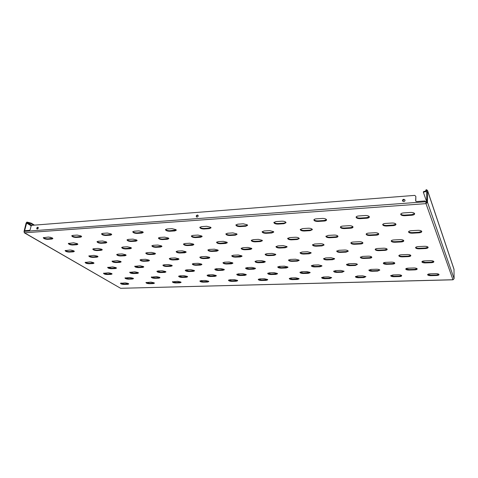 <?xml version="1.0" encoding="UTF-8"?>
<svg xmlns="http://www.w3.org/2000/svg" width="478" height="478" viewBox="0 0 478 478"><rect width="100%" height="100%" fill="white"/><g stroke="black" fill="none" stroke-linecap="round" stroke-linejoin="round"><path stroke-width="0.72" d="M159.676 277.336L156.467 276.625L151.269 277.168C151.616 277.838 152.787 278.22 154.782 278.31L158.816 278.178L159.987 277.766L159.676 277.336M133.099 278.214L129.914 277.515L124.967 278.017C125.326 278.686 126.503 279.068 128.498 279.164L132.376 279.038L133.452 278.662L133.099 278.214M154.095 282.809L150.97 282.122L145.957 282.618C146.298 283.257 147.439 283.621 149.387 283.711L153.289 283.597L154.406 283.221L154.095 282.809M128.391 283.556L125.29 282.886L120.51 283.34C120.862 283.974 122.015 284.338 123.957 284.44L127.71 284.332L128.737 283.986L128.391 283.556M403.773 199.278C402.763 199.499 402.345 200.055 402.518 200.933L403.719 201.591C404.729 201.369 405.153 200.82 404.98 199.941L403.773 199.278M405.027 200.091L403.898 199.577L402.601 201.083M37.72 227.223C36.77 227.648 36.513 228.227 36.955 228.962L37.29 229.04C38.24 228.615 38.497 228.036 38.055 227.295L37.72 227.223M38.204 227.438L37.159 229.04M197.366 215.034C196.321 215.405 196.016 216.014 196.452 216.869L197.067 217.072C198.113 216.701 198.418 216.092 197.982 215.237L197.366 215.034M198.089 215.369L197.635 215.285C196.691 215.572 196.356 216.14 196.613 216.982M180.804 282.026L177.661 281.333L172.397 281.865C172.719 282.51 173.861 282.874 175.808 282.958L179.859 282.839L181.072 282.42L180.804 282.026M208.575 281.219L205.415 280.508L201.184 280.634L199.882 281.082C200.192 281.733 201.322 282.098 203.269 282.169L207.488 282.05L208.808 281.59L208.575 281.219M237.476 280.377L234.304 279.648L229.894 279.779L228.478 280.275C228.771 280.927 229.894 281.285 231.848 281.357L236.234 281.231L237.68 280.723L237.476 280.377M267.584 279.499L264.388 278.752L259.799 278.889L258.251 279.439C258.532 280.09 259.65 280.443 261.597 280.502L266.168 280.371L267.746 279.815L267.584 279.499M298.965 278.584L295.757 277.82L290.965 277.963L289.274 278.566C289.543 279.218 290.654 279.564 292.602 279.618L297.37 279.481L299.091 278.871L298.965 278.584M331.708 277.628L328.488 276.852L323.486 277.001L321.628 277.658C321.891 278.304 322.991 278.65 324.944 278.692L329.916 278.555L331.708 277.628L329.945 278.065L329.916 278.555M365.897 276.637L362.665 275.836L357.442 275.991L355.405 276.714C355.656 277.354 356.755 277.694 358.697 277.73L363.889 277.581L365.897 276.637M401.64 275.591C401.173 275.053 400.092 274.778 398.401 274.772L392.934 274.934L390.699 275.728C390.938 276.362 392.032 276.69 393.974 276.72L399.405 276.565C400.809 276.493 401.568 276.224 401.681 275.758L401.64 275.591M439.037 274.503C438.637 273.948 437.555 273.667 435.793 273.661L430.075 273.834C428.551 273.918 427.732 274.205 427.607 274.701C427.84 275.322 428.927 275.645 430.869 275.669L436.551 275.507C438.093 275.418 438.935 275.125 439.061 274.623L439.037 274.503M111.667 273.524L108.416 272.813L103.535 273.32C103.917 274.019 105.13 274.42 107.18 274.515L111.033 274.378L112.061 274.008L111.667 273.524M138.1 272.544L134.82 271.821L129.693 272.37C130.058 273.075 131.265 273.47 133.32 273.565L137.329 273.416L138.447 273.016L138.1 272.544M165.603 271.528L162.305 270.781L158.11 270.942L156.909 271.379C157.256 272.09 158.457 272.49 160.512 272.574L164.689 272.418L165.914 271.976L165.603 271.528M194.253 270.464L190.931 269.7L186.563 269.867L185.255 270.351C185.584 271.068 186.779 271.462 188.834 271.54L193.184 271.385L194.516 270.889L194.253 270.464M224.116 269.359L220.776 268.576L216.223 268.75L214.789 269.281C215.1 270.004 216.289 270.399 218.35 270.464L222.885 270.297L224.343 269.753L224.116 269.359M255.282 268.2L251.924 267.399L247.168 267.584L245.59 268.176C245.895 268.893 247.072 269.281 249.134 269.341L253.866 269.168L255.467 268.57L255.282 268.2M287.828 266.993L284.452 266.174L279.481 266.365L277.754 267.017C278.041 267.74 279.212 268.122 281.267 268.17L286.214 267.991L287.971 267.327L287.828 266.993M321.849 265.732L318.456 264.896L313.257 265.087L311.357 265.81C311.632 266.527 312.797 266.909 314.853 266.945L320.021 266.76L321.957 266.025L321.849 265.732M357.448 264.412C356.881 263.832 355.746 263.545 354.049 263.551L348.605 263.754L346.508 264.555C346.771 265.266 347.93 265.637 349.986 265.666L355.393 265.469L357.448 264.412M394.744 263.025C394.236 262.434 393.101 262.141 391.333 262.147L385.627 262.362C384.198 262.452 383.428 262.745 383.308 263.241C383.565 263.94 384.718 264.304 386.768 264.322L392.432 264.119C393.884 264.029 394.673 263.731 394.792 263.223L394.744 263.025M433.851 261.58C433.421 260.964 432.279 260.665 430.433 260.671L424.446 260.892C422.869 261 422.014 261.323 421.889 261.86C422.134 262.553 423.281 262.906 425.324 262.918L431.27 262.703C432.877 262.601 433.743 262.273 433.881 261.717L433.851 261.58M93.539 262.655L90.121 261.89L85.138 262.458C85.55 263.229 86.835 263.665 88.998 263.766L92.959 263.587L93.987 263.205L93.539 262.655M120.725 261.406L117.277 260.63L112.037 261.239C112.426 262.022 113.71 262.458 115.879 262.553L120.008 262.368L121.125 261.938L120.725 261.406M149.07 260.104L145.599 259.303L141.273 259.506L140.072 259.972C140.442 260.761 141.715 261.197 143.89 261.287L148.198 261.09L149.423 260.618L149.07 260.104M178.641 258.741L175.145 257.929L170.634 258.138L169.314 258.658C169.672 259.452 170.933 259.889 173.114 259.966L177.607 259.763L178.951 259.231L178.641 258.741M209.531 257.325L206.012 256.489L201.298 256.71L199.846 257.284C200.186 258.084 201.441 258.52 203.622 258.586L208.312 258.371L209.788 257.785L209.531 257.325M241.826 255.844L238.283 254.983L233.348 255.216L231.758 255.855C232.075 256.656 233.324 257.086 235.505 257.14L240.41 256.919L242.035 256.268L241.826 255.844M275.621 254.29L272.06 253.406L266.891 253.651L265.135 254.362C265.439 255.162 266.682 255.587 268.857 255.634L273.996 255.401L275.788 254.672L275.621 254.29M311.023 252.665L307.444 251.757L302.03 252.014L300.082 252.802C300.375 253.603 301.606 254.021 303.781 254.051L309.164 253.812L311.148 253.005L311.023 252.665M348.151 250.956C347.53 250.323 346.335 250.012 344.56 250.03L338.878 250.293L336.721 251.171C337.002 251.966 338.227 252.378 340.396 252.396L346.042 252.145L348.241 251.249L348.151 250.956M387.132 249.169C386.588 248.512 385.388 248.19 383.529 248.207L377.56 248.488C376.084 248.596 375.29 248.919 375.17 249.462C375.439 250.251 376.658 250.651 378.821 250.657L384.754 250.388C386.254 250.287 387.066 249.952 387.192 249.397L387.132 249.169M428.115 247.287C427.649 246.606 426.448 246.278 424.506 246.301L418.226 246.594C416.583 246.714 415.699 247.078 415.561 247.676C415.824 248.446 417.037 248.835 419.2 248.835L425.432 248.548C427.105 248.429 428.007 248.064 428.151 247.449L428.115 247.287M73.815 250.825L70.212 250.012L65.122 250.639C65.57 251.494 66.944 251.972 69.232 252.085L73.307 251.858L74.323 251.452L73.815 250.825M101.79 249.259L98.157 248.429L93.891 248.668L92.798 249.116C93.222 249.976 94.584 250.46 96.885 250.562L101.133 250.329L102.25 249.875L101.79 249.259M131.014 247.628L127.351 246.773L122.888 247.024L121.693 247.52C122.093 248.399 123.449 248.883 125.756 248.972L130.195 248.727L131.42 248.219L131.014 247.628M161.57 245.925L157.877 245.047L153.211 245.31L151.89 245.865C152.267 246.75 153.617 247.234 155.93 247.311L160.572 247.054L161.923 246.487L161.57 245.925M193.542 244.139L189.826 243.236L184.938 243.511L183.48 244.133C183.839 245.029 185.177 245.507 187.49 245.573L192.353 245.304L193.841 244.67L193.542 244.139M227.044 242.268L223.304 241.342L218.177 241.629L216.564 242.322C216.904 243.224 218.237 243.702 220.549 243.75L225.64 243.469L227.289 242.764L227.044 242.268M262.183 240.303L258.413 239.353L253.041 239.657L251.249 240.434C251.571 241.336 252.892 241.808 255.204 241.844L260.546 241.551L262.38 240.757L262.183 240.303M299.073 238.247C298.332 237.566 297.071 237.237 295.29 237.261L289.638 237.584L287.648 238.456C287.959 239.353 289.268 239.819 291.58 239.842L297.191 239.532L299.228 238.647L299.073 238.247M337.862 236.078C337.187 235.373 335.92 235.039 334.062 235.068L328.117 235.403L325.9 236.377C326.199 237.273 327.496 237.727 329.802 237.739L335.705 237.411C337.092 237.303 337.85 236.974 337.97 236.419L337.862 236.078M378.701 233.796C378.104 233.073 376.831 232.726 374.877 232.756L368.622 233.109C367.098 233.24 366.273 233.599 366.142 234.202C366.429 235.08 367.725 235.523 370.02 235.523L376.24 235.182C377.793 235.056 378.636 234.686 378.767 234.071L378.701 233.796M421.745 231.394C421.232 230.641 419.959 230.282 417.915 230.318L411.313 230.695C409.604 230.844 408.678 231.244 408.541 231.908C408.815 232.78 410.106 233.204 412.395 233.192L418.949 232.828C420.688 232.684 421.632 232.272 421.781 231.591L421.745 231.394M52.275 237.907L48.469 237.034L43.277 237.733C43.767 238.683 45.231 239.215 47.669 239.329L51.857 239.054L52.861 238.63L52.275 237.907M81.081 235.977L77.233 235.08L72.835 235.379L71.754 235.845C72.214 236.813 73.672 237.345 76.122 237.452L80.501 237.16L81.607 236.682L81.081 235.977M111.225 233.957L107.347 233.031L102.74 233.348L101.545 233.873C101.981 234.853 103.427 235.391 105.889 235.481L110.472 235.176L111.691 234.644L111.225 233.957M142.808 231.836L138.901 230.892L134.073 231.221L132.753 231.812C133.165 232.804 134.599 233.342 137.061 233.419L141.864 233.103L143.221 232.499L142.808 231.836M175.94 229.619L172.002 228.645L166.936 228.986L165.466 229.655C165.854 230.659 167.282 231.197 169.75 231.256L174.787 230.928L176.292 230.247L175.94 229.619M210.732 227.289L206.765 226.285L201.441 226.644L199.81 227.397C200.174 228.412 201.591 228.944 204.058 228.992L209.352 228.639L211.025 227.875L210.732 227.289M247.317 224.833L243.32 223.8L237.715 224.182L235.893 225.03C236.246 226.046 237.65 226.572 240.117 226.608L245.686 226.237L247.544 225.371L247.317 224.833M285.826 222.258C285.013 221.499 283.669 221.141 281.805 221.189L275.908 221.589L273.87 222.545C274.199 223.561 275.597 224.08 278.059 224.098L283.92 223.71L286.005 222.73L285.826 222.258M326.426 219.533C325.691 218.751 324.341 218.386 322.387 218.434L316.161 218.852C314.763 218.984 314.004 219.342 313.879 219.934C314.195 220.95 315.582 221.451 318.037 221.451L324.221 221.045C325.649 220.914 326.426 220.549 326.558 219.946L326.426 219.533M369.291 216.659C368.64 215.847 367.283 215.47 365.234 215.524L358.655 215.966C357.078 216.122 356.224 216.528 356.092 217.185C356.391 218.189 357.771 218.679 360.221 218.667L366.751 218.231C368.359 218.082 369.231 217.669 369.375 216.988L369.291 216.659M414.611 213.624C414.056 212.782 412.699 212.387 410.542 212.447L403.581 212.919C401.801 213.092 400.839 213.552 400.689 214.287C400.988 215.273 402.356 215.751 404.794 215.715L411.701 215.261C413.518 215.082 414.504 214.622 414.659 213.863L414.611 213.624M187.322 276.427L184.09 275.698L179.877 275.836L178.629 276.284C178.957 276.965 180.122 277.342 182.124 277.425L186.318 277.288L187.591 276.834L187.322 276.427M216.104 275.477L212.853 274.731L208.468 274.88L207.099 275.37C207.416 276.051 208.569 276.427 210.577 276.499L214.945 276.362L216.331 275.86L216.104 275.477M246.092 274.486L242.83 273.721L238.253 273.876L236.759 274.42C237.058 275.101 238.211 275.477 240.213 275.537L244.766 275.394L246.284 274.844L246.092 274.486M277.371 273.452L274.091 272.669L269.317 272.83L267.68 273.428C267.967 274.115 269.108 274.486 271.116 274.539L275.866 274.384L277.527 273.774L277.371 273.452M310.025 272.376L306.727 271.576L301.738 271.743L299.945 272.4C300.22 273.081 301.355 273.446 303.357 273.494L308.316 273.332L310.144 272.663L310.025 272.376M344.136 271.247L340.826 270.429L335.616 270.602L333.644 271.331C333.907 272.006 335.036 272.364 337.038 272.4L342.218 272.233L344.136 271.247L342.248 271.731L342.218 272.233M379.813 270.07C379.299 269.514 378.194 269.234 376.497 269.228L371.042 269.413L368.873 270.213C369.124 270.883 370.247 271.229 372.243 271.259L377.662 271.086L379.813 270.07M417.169 268.839C416.714 268.266 415.609 267.973 413.84 267.973L408.128 268.17C406.653 268.254 405.858 268.546 405.738 269.042C405.977 269.706 407.101 270.046 409.09 270.064L414.767 269.879C416.266 269.795 417.079 269.496 417.204 268.995L417.169 268.839M116.058 267.65L112.712 266.909L107.652 267.465C108.04 268.206 109.289 268.618 111.392 268.72L115.383 268.558L116.453 268.158L116.058 267.65M143.412 266.521L140.036 265.762L134.718 266.365C135.089 267.112 136.326 267.525 138.441 267.62L142.593 267.447L143.764 267.011L143.412 266.521M171.913 265.344L168.519 264.561L164.169 264.746L162.914 265.224C163.267 265.971 164.498 266.389 166.613 266.473L170.939 266.294L172.217 265.81L171.913 265.344M201.638 264.113L198.227 263.312L193.686 263.503L192.311 264.029C192.646 264.788 193.871 265.2 195.986 265.272L200.503 265.093L201.901 264.555L201.638 264.113M232.672 262.828L229.237 262.01L224.499 262.207L222.987 262.792C223.304 263.551 224.523 263.964 226.638 264.023L231.352 263.832L232.894 263.241L232.672 262.828M265.099 261.484L261.645 260.647L256.692 260.857L255.031 261.502C255.33 262.261 256.543 262.667 258.658 262.721L263.587 262.524L265.278 261.86L265.099 261.484M299.013 260.08L295.541 259.219L290.361 259.44L288.527 260.157C288.82 260.916 290.021 261.317 292.136 261.358L297.286 261.149L299.156 260.414L299.013 260.08M334.528 258.61L331.039 257.726L325.608 257.959L323.588 258.753C323.863 259.506 325.058 259.901 327.167 259.93L332.569 259.709L334.63 258.903L334.528 258.61M371.747 257.068C371.185 256.453 370.02 256.154 368.245 256.166L362.551 256.405L360.31 257.284C360.579 258.03 361.768 258.413 363.877 258.437L369.536 258.204C370.934 258.114 371.693 257.815 371.812 257.307L371.747 257.068M410.799 255.455C410.315 254.822 409.144 254.511 407.292 254.523L401.311 254.774C399.781 254.876 398.957 255.204 398.831 255.748C399.088 256.483 400.271 256.859 402.374 256.865L408.314 256.626C409.867 256.525 410.71 256.19 410.841 255.634L410.799 255.455M97.53 256.172L94.011 255.377L88.842 255.999C89.261 256.817 90.587 257.272 92.816 257.379L96.915 257.17L97.984 256.752L97.53 256.172M125.702 254.744L122.147 253.932L117.851 254.153L116.704 254.607C117.104 255.431 118.419 255.891 120.653 255.987L124.931 255.772L126.102 255.306L125.702 254.744M155.105 253.25L151.532 252.414L147.039 252.647L145.784 253.155C146.16 253.991 147.469 254.451 149.71 254.529L154.179 254.308L155.458 253.788L155.105 253.25M185.834 251.691L182.232 250.836L177.541 251.075L176.155 251.643C176.513 252.486 177.816 252.946 180.057 253.011L184.729 252.778L186.139 252.205L185.834 251.691M217.98 250.06L214.353 249.181L209.442 249.432L207.912 250.066C208.253 250.914 209.543 251.368 211.79 251.428L216.677 251.183L218.231 250.538L217.98 250.06M251.637 248.351L247.986 247.449L242.842 247.718L241.151 248.417C241.474 249.271 242.758 249.719 245.005 249.767L250.119 249.51L251.84 248.793L251.637 248.351M286.914 246.564L283.245 245.632L277.849 245.913L275.979 246.696C276.284 247.55 277.563 247.992 279.803 248.028L285.169 247.759L287.075 246.959L286.914 246.564M323.935 244.682C323.253 244.025 322.029 243.708 320.248 243.732L314.584 244.019L312.504 244.897C312.803 245.746 314.07 246.176 316.305 246.2L321.933 245.919L324.054 245.029L323.935 244.682M362.832 242.71C362.222 242.029 360.986 241.707 359.127 241.731L353.17 242.035C351.754 242.143 350.983 242.471 350.864 243.009C351.151 243.852 352.406 244.276 354.64 244.282L360.555 243.989C362.001 243.882 362.79 243.547 362.916 242.991L360.585 243.433L360.555 243.989M403.749 240.637C403.223 239.932 401.98 239.598 400.038 239.621L393.764 239.944C392.181 240.07 391.327 240.434 391.195 241.031C391.47 241.856 392.719 242.268 394.948 242.268L401.173 241.958C402.787 241.832 403.659 241.462 403.796 240.852L403.749 240.637M77.322 243.649L73.606 242.794L68.33 243.493C68.784 244.395 70.194 244.903 72.56 245.011L76.785 244.754L77.842 244.318L77.322 243.649M106.349 241.874L102.597 240.996L98.163 241.271L97.022 241.754C97.452 242.675 98.856 243.183 101.234 243.278L105.644 243.015L106.809 242.519L106.349 241.874M136.708 240.01L132.926 239.114L128.283 239.4L127.029 239.944C127.435 240.876 128.827 241.384 131.211 241.468L135.824 241.187L137.114 240.637L136.708 240.01M168.495 238.068L164.683 237.142L159.825 237.441L158.433 238.05C158.821 238.994 160.202 239.502 162.592 239.574L167.425 239.281L168.848 238.659L168.495 238.068M201.824 236.024L197.982 235.074L192.885 235.391L191.343 236.072C191.708 237.022 193.082 237.53 195.472 237.584L200.539 237.279L202.116 236.586L201.824 236.024M236.795 233.879L232.929 232.906L227.576 233.234L225.867 233.999C226.214 234.961 227.576 235.457 229.966 235.499L235.284 235.182L237.034 234.399L236.795 233.879M273.547 231.633L269.658 230.623L264.029 230.97L262.123 231.83C262.452 232.792 263.808 233.282 266.192 233.312L271.785 232.977L273.733 232.099L273.547 231.633M312.206 229.261C311.465 228.532 310.162 228.185 308.298 228.221L302.371 228.592L300.244 229.56C300.554 230.516 301.905 230.999 304.289 231.011L310.168 230.653L312.349 229.667L312.206 229.261M352.937 226.769C352.268 226.01 350.96 225.658 349.006 225.694L342.762 226.082C341.304 226.214 340.509 226.572 340.384 227.169C340.683 228.114 342.021 228.586 344.399 228.586L350.595 228.215C352.089 228.084 352.901 227.713 353.033 227.104L352.937 226.769M395.898 224.134C395.324 223.351 394.009 222.987 391.96 223.029L385.364 223.441C383.726 223.59 382.836 223.997 382.699 224.654C382.986 225.592 384.318 226.046 386.684 226.034L393.227 225.64C394.906 225.491 395.814 225.072 395.957 224.397L395.898 224.134M382.794 224.361C383.41 225.126 384.712 225.485 386.708 225.437L393.245 225.042L395.88 224.092M340.485 226.883C341.119 227.665 342.433 228.042 344.429 228.006L350.631 227.63L352.961 226.811M300.357 229.285C301.003 230.085 302.329 230.468 304.331 230.444L310.216 230.091L312.283 229.38M262.243 231.567C262.912 232.38 264.25 232.774 266.252 232.762L271.839 232.422L273.673 231.812M225.992 233.742C226.691 234.561 228.036 234.967 230.032 234.961L235.349 234.638L236.974 234.118M191.475 235.821C192.204 236.64 193.56 237.052 195.55 237.058L202.057 236.305M158.576 237.805C159.335 238.63 160.698 239.042 162.675 239.06L168.788 238.385M127.178 239.711C127.967 240.524 129.341 240.942 131.301 240.966L137.055 240.368M97.183 241.527C98.008 242.34 99.388 242.758 101.33 242.788L106.749 242.25M68.497 243.272C69.358 244.073 70.744 244.491 72.668 244.527L77.777 244.049M391.297 240.751C391.894 241.414 393.113 241.731 394.965 241.701L401.185 241.39L403.707 240.565M350.971 242.74C351.581 243.422 352.818 243.75 354.67 243.732L360.585 243.433M312.624 244.634C313.245 245.334 314.488 245.674 316.346 245.662L321.975 245.375L323.976 244.748M276.099 246.445C276.744 247.15 277.999 247.502 279.851 247.496L285.217 247.228L287.003 246.684M241.282 248.172C241.952 248.889 243.212 249.247 245.065 249.247L251.775 248.524M208.049 249.827C208.743 250.544 210.009 250.914 211.856 250.92L218.165 250.275M176.298 251.41C177.021 252.133 178.294 252.504 180.134 252.521L186.073 251.942M145.933 252.934C146.68 253.651 147.965 254.021 149.793 254.045L155.392 253.531M116.865 254.392C117.642 255.109 118.938 255.479 120.743 255.509L126.031 255.049M89.01 255.79C89.822 256.501 91.119 256.877 92.911 256.913L97.912 256.495M398.945 255.479C399.518 256.059 400.672 256.339 402.386 256.327L408.326 256.083L410.745 255.36M360.43 257.021C361.015 257.624 362.175 257.917 363.901 257.905L369.554 257.672L371.723 257.039M323.708 258.502C324.311 259.112 325.476 259.417 327.203 259.411L332.598 259.19L334.54 258.634M288.652 259.913C289.274 260.534 290.451 260.851 292.178 260.851L297.328 260.641L299.073 260.151M255.162 261.263C255.802 261.896 256.985 262.219 258.712 262.225L265.2 261.597M223.124 262.565C223.788 263.199 224.983 263.527 226.703 263.539L232.816 262.978M192.455 263.808C193.142 264.448 194.343 264.776 196.052 264.8L201.83 264.298M163.07 265.003C163.781 265.643 164.988 265.977 166.685 266.001L172.14 265.559M134.88 266.156L138.518 267.16L143.681 266.76M107.825 267.268L111.482 268.272L116.369 267.913M405.852 268.785L409.102 269.544L414.773 269.359L417.097 268.726M368.992 269.962L372.266 270.751L377.686 270.572L379.771 270.016M333.769 271.086L337.068 271.904L342.248 271.731M300.076 272.167L303.399 273.004L310.049 272.406M267.817 273.201L271.163 274.061L277.437 273.524M236.903 274.199L240.267 275.071L246.2 274.593M207.249 275.155L210.637 276.039L216.247 275.615M178.784 276.075L182.19 276.971L187.501 276.589M400.785 213.983C401.4 214.783 402.745 215.16 404.812 215.1L411.713 214.64L414.581 213.552M356.188 216.887C356.821 217.723 358.177 218.111 360.251 218.064L366.775 217.633L369.303 216.683M313.98 219.647C314.638 220.495 316 220.908 318.079 220.872L324.263 220.46L326.492 219.641M273.984 222.264C274.659 223.13 276.033 223.555 278.112 223.525L283.974 223.136L285.946 222.437M236.018 224.762C236.718 225.634 238.104 226.064 240.183 226.052L245.752 225.682L247.49 225.084M199.935 227.134C200.664 228.012 202.063 228.448 204.136 228.448L209.43 228.096L210.971 227.588M165.603 229.404C166.368 230.276 167.778 230.719 169.833 230.731L176.239 229.966M132.896 231.567C133.691 232.439 135.113 232.888 137.156 232.9L143.167 232.218M101.706 233.64C102.531 234.507 103.959 234.949 105.985 234.973L111.637 234.369M71.921 235.618C72.787 236.479 74.221 236.921 76.229 236.951L81.547 236.413M43.456 237.518C44.358 238.361 45.798 238.803 47.782 238.845L52.801 238.355M408.636 231.615C409.24 232.314 410.494 232.643 412.406 232.601L418.955 232.242L421.692 231.298M366.25 233.915C366.859 234.638 368.126 234.985 370.05 234.949L376.258 234.608L378.69 233.778M326.008 236.102C326.635 236.843 327.914 237.202 329.838 237.178L335.741 236.849L337.898 236.132M287.768 238.187C288.413 238.94 289.698 239.311 291.628 239.293L297.238 238.982L299.156 238.361M251.368 240.177C252.043 240.936 253.34 241.318 255.264 241.312L260.606 241.014L262.314 240.482M216.695 242.077C217.388 242.842 218.697 243.23 220.615 243.23L227.229 242.489M183.618 243.894C184.341 244.658 185.661 245.053 187.567 245.065L193.781 244.401M152.034 245.632C152.787 246.397 154.113 246.791 156.013 246.809L161.857 246.224M121.848 247.299C122.631 248.064 123.963 248.458 125.845 248.482L131.354 247.957M92.959 248.895C93.778 249.653 95.116 250.048 96.98 250.084L102.184 249.612M65.301 250.43C66.149 251.183 67.494 251.577 69.334 251.613L74.251 251.189M415.669 247.395C416.248 248.004 417.431 248.297 419.206 248.273L425.438 247.986L428.055 247.168M375.278 249.193C375.869 249.827 377.058 250.131 378.845 250.108L384.772 249.839L387.102 249.116M336.835 250.908C337.438 251.559 338.639 251.876 340.426 251.864L346.072 251.601L348.157 250.968M300.202 252.551C300.829 253.209 302.036 253.537 303.823 253.531L309.206 253.286L311.07 252.731M265.26 254.117C265.905 254.786 267.118 255.121 268.911 255.121L274.043 254.888L275.71 254.41M231.89 255.616C232.553 256.292 233.778 256.632 235.564 256.638L241.964 256.005M199.989 257.056C200.676 257.732 201.913 258.078 203.688 258.096L209.717 257.523M169.463 258.431C170.18 259.112 171.423 259.464 173.185 259.482L178.874 258.974M140.227 259.757C140.968 260.432 142.217 260.785 143.974 260.815L149.345 260.361M112.199 261.03C112.969 261.705 114.224 262.058 115.963 262.093L121.048 261.687M85.311 262.255C86.112 262.924 87.372 263.276 89.093 263.318L93.903 262.954M421.996 261.597L425.33 262.38L431.276 262.159L433.773 261.448M383.428 262.978L386.786 263.796L392.45 263.587L394.697 262.954M346.628 264.304L350.01 265.153L355.417 264.949L357.436 264.394M311.483 265.565L314.888 266.443L320.057 266.252L321.873 265.762M277.885 266.778L281.315 267.68L287.887 267.065M245.728 267.943L249.187 268.857L255.383 268.313M214.933 269.06L218.41 269.992L224.26 269.502M185.404 270.136L188.9 271.08L194.438 270.638M157.071 271.169L160.59 272.119L165.83 271.725M129.861 272.167L133.398 273.117L138.363 272.771M103.708 273.129L107.263 274.079L111.972 273.769M427.726 274.444L430.875 275.149L436.551 274.987L438.947 274.36M390.819 275.483L393.992 276.218L399.417 276.057L401.574 275.501M355.53 276.475L358.721 277.234L363.913 277.085L365.867 276.589M321.76 277.425L324.974 278.208L329.945 278.065M289.405 278.339L292.644 279.146L299.001 278.62M258.389 279.218L261.645 280.042L267.656 279.57M228.621 280.06L231.902 280.897L237.584 280.478M200.037 280.879L203.335 281.721L208.719 281.351M172.558 281.661L175.874 282.516L180.983 282.181M151.43 276.965L154.854 277.867L159.897 277.527M125.134 277.82L128.576 278.728L133.362 278.423M146.125 282.42L149.459 283.281L154.31 282.982M120.683 283.149L124.029 284.016L128.642 283.747M24.02 231.519L24.521 232.804L24.043 231.4L425.802 201.752L426.006 203.64L427.475 202.248L427.583 190.794L426.627 189.676L426.621 190.399L425.784 190.668L426.018 191.415L425.187 191.839L425.193 191.212L425.886 191.003M425.796 201.656L426.006 203.64L24.521 232.804L120.629 288.3L24.193 232.732M24.043 231.4L24.76 230.701L29.505 230.348L30.222 229.649L31.1 226.034L31.823 225.335L414.785 195.383L415.848 196.452L415.776 201.22M425.91 202.057L424.834 200.969L416.607 201.579L415.77 201.107M415.848 196.452L415.657 200.802M427.529 190.447L453.992 269.186L454.1 278.68L453.042 279.738M453.007 279.803L120.629 288.3L452.965 279.744L426.006 203.64M127.005 283.066L126.79 283.938M426.012 203.001L426.746 202.302L426.621 190.399M121.155 283.46L121.233 283.018M26.882 222.109L27.921 222.294L27.802 222.784L26.744 222.664L26.882 222.109L26.099 223.071L24.073 231.304M26.744 222.664L24.623 230.731M27.921 222.294L31.225 223.154L34.488 225.126M31.225 223.154L31.106 223.644L33.675 225.192M37.654 227.588L38.3 227.976M31.106 223.644L30.084 223.405L30.204 222.915M29.654 222.963L29.534 223.447L30.084 223.405M29.534 223.447L28.507 223.208L28.626 222.724M27.802 222.784L28.507 223.208M425.796 190.603L425.79 190.041L426.627 189.676M423.412 192.276L423.406 191.714L425.193 191.212M424.231 191.29L424.225 191.917L425.187 191.839M424.225 191.917L423.412 192.407L426.752 201.937M386.708 225.437L386.684 226.034M393.245 225.042L393.227 225.64M344.429 228.006L344.399 228.586M350.631 227.63L350.595 228.215M304.331 230.444L304.289 231.011M310.216 230.091L310.168 230.653M266.252 232.762L266.192 233.312M271.839 232.422L271.785 232.977M230.032 234.961L229.966 235.499M235.349 234.638L235.284 235.182M195.55 237.058L195.472 237.584M200.617 236.753L200.539 237.279M162.675 239.06L162.592 239.574M167.509 238.761L167.425 239.281M131.301 240.966L131.211 241.468M135.919 240.685L135.824 241.187M101.33 242.788L101.234 243.278M105.74 242.519L105.644 243.015M72.668 244.527L72.56 245.011M76.886 244.27L76.785 244.754M394.965 241.701L394.948 242.268M401.185 241.39L401.173 241.958M354.67 243.732L354.64 244.282M316.346 245.662L316.305 246.2M321.975 245.375L321.933 245.919M279.851 247.496L279.803 248.028M285.217 247.228L285.169 247.759M245.065 249.247L245.005 249.767M250.179 248.99L250.119 249.51M211.856 250.92L211.79 251.428M216.743 250.675L216.677 251.183M180.134 252.521L180.057 253.011M184.801 252.282L184.729 252.778M149.793 254.045L149.71 254.529M154.257 253.824L154.179 254.308M120.743 255.509L120.653 255.987M125.021 255.294L124.931 255.772M92.911 256.913L92.816 257.379M97.01 256.704L96.915 257.17M402.386 256.327L402.374 256.865M408.326 256.083L408.314 256.626M363.901 257.905L363.877 258.437M369.554 257.672L369.536 258.204M327.203 259.411L327.167 259.93M332.598 259.19L332.569 259.709M292.178 260.851L292.136 261.358M297.328 260.641L297.286 261.149M258.712 262.225L258.658 262.721M263.635 262.022L263.587 262.524M226.703 263.539L226.638 264.023M231.412 263.348L231.352 263.832M196.052 264.8L195.986 265.272M200.569 264.615L200.503 265.093M166.685 266.001L166.613 266.473M171.016 265.828L170.939 266.294M138.518 267.16L138.441 267.62M142.671 266.987L142.593 267.447M111.482 268.272L111.392 268.72M115.467 268.104L115.383 268.558M409.102 269.544L409.09 270.064M414.773 269.359L414.767 269.879M372.266 270.751L372.243 271.259M377.686 270.572L377.662 271.086M337.068 271.904L337.038 272.4M303.399 273.004L303.357 273.494M308.352 272.842L308.316 273.332M271.163 274.061L271.116 274.539M275.908 273.906L275.866 274.384M240.267 275.071L240.213 275.537M244.82 274.922L244.766 275.394M210.637 276.039L210.577 276.499M215.004 275.896L214.945 276.362M182.19 276.971L182.124 277.425M186.384 276.834L186.318 277.288M404.812 215.1L404.794 215.715M411.713 214.64L411.701 215.261M360.251 218.064L360.221 218.667M366.775 217.633L366.751 218.231M318.079 220.872L318.037 221.451M324.263 220.46L324.221 221.045M278.112 223.525L278.059 224.098M283.974 223.136L283.92 223.71M240.183 226.052L240.117 226.608M245.752 225.682L245.686 226.237M204.136 228.448L204.058 228.992M209.43 228.096L209.352 228.639M169.833 230.731L169.75 231.256M174.876 230.39L174.787 230.928M137.156 232.9L137.061 233.419M141.96 232.583L141.864 233.103M105.985 234.973L105.889 235.481M110.573 234.668L110.472 235.176M76.229 236.951L76.122 237.452M80.603 236.664L80.501 237.16M47.782 238.845L47.669 239.329M51.965 238.564L51.857 239.054M412.406 232.601L412.395 233.192M418.955 232.242L418.949 232.828M370.05 234.949L370.02 235.523M376.258 234.608L376.24 235.182M329.838 237.178L329.802 237.739M335.741 236.849L335.705 237.411M291.628 239.293L291.58 239.842M297.238 238.982L297.191 239.532M255.264 241.312L255.204 241.844M260.606 241.014L260.546 241.551M220.615 243.23L220.549 243.75M225.712 242.949L225.64 243.469M187.567 245.065L187.49 245.573M192.425 244.796L192.353 245.304M156.013 246.809L155.93 247.311M160.656 246.552L160.572 247.054M125.845 248.482L125.756 248.972M130.285 248.237L130.195 248.727M96.98 250.084L96.885 250.562M101.228 249.845L101.133 250.329M69.334 251.613L69.232 252.085M73.409 251.386L73.307 251.858M419.206 248.273L419.2 248.835M425.438 247.986L425.432 248.548M378.845 250.108L378.821 250.657M384.772 249.839L384.754 250.388M340.426 251.864L340.396 252.396M346.072 251.601L346.042 252.145M303.823 253.531L303.781 254.051M309.206 253.286L309.164 253.812M268.911 255.121L268.857 255.634M274.043 254.888L273.996 255.401M235.564 256.638L235.505 257.14M240.47 256.417L240.41 256.919M203.688 258.096L203.622 258.586M208.378 257.881L208.312 258.371M173.185 259.482L173.114 259.966M177.679 259.279L177.607 259.763M143.974 260.815L143.89 261.287M148.276 260.618L148.198 261.09M115.963 262.093L115.879 262.553M120.092 261.902L120.008 262.368M89.093 263.318L88.998 263.766M93.055 263.139L92.959 263.587M425.33 262.38L425.324 262.918M431.276 262.159L431.27 262.703M386.786 263.796L386.768 264.322M392.45 263.587L392.432 264.119M350.01 265.153L349.986 265.666M355.417 264.949L355.393 265.469M314.888 266.443L314.853 266.945M320.057 266.252L320.021 266.76M281.315 267.68L281.267 268.17M286.256 267.495L286.214 267.991M249.187 268.857L249.134 269.341M253.914 268.684L253.866 269.168M218.41 269.992L218.35 270.464M222.945 269.825L222.885 270.297M188.9 271.08L188.834 271.54M193.249 270.918L193.184 271.385M160.59 272.119L160.512 272.574M164.761 271.964L164.689 272.418M133.398 273.117L133.32 273.565M137.407 272.974L137.329 273.416M107.263 274.079L107.18 274.515M111.117 273.942L111.033 274.378M430.875 275.149L430.869 275.669M436.551 274.987L436.551 275.507M393.992 276.218L393.974 276.72M399.417 276.057L399.405 276.565M358.721 277.234L358.697 277.73M363.913 277.085L363.889 277.581M324.974 278.208L324.944 278.692M292.644 279.146L292.602 279.618M297.406 279.009L297.37 279.481M261.645 280.042L261.597 280.502M266.216 279.905L266.168 280.371M231.902 280.897L231.848 281.357M236.287 280.771L236.234 281.231M203.335 281.721L203.269 282.169M207.548 281.602L207.488 282.05M175.874 282.516L175.808 282.958M179.925 282.402L179.859 282.839M427.475 202.248L454.1 278.68M427.583 190.794L454.04 269.467M111.493 273.906L109.856 272.932M93.437 263.097L91.615 262.01M73.797 251.344L71.766 250.131M52.365 238.516L50.088 237.154M31.178 225.831L26.517 223.041M37.684 228.902L37.057 228.526M31.757 225.347L27.115 222.557M426.155 190.334L426.842 192.347M124.029 284.016L123.957 284.44M127.787 283.908L127.71 284.332M149.459 283.281L149.387 283.711M153.354 283.167L153.289 283.597M128.576 278.728L128.498 279.164M132.454 278.602L132.376 279.038M154.854 277.867L154.782 278.31M158.887 277.736L158.816 278.178M425.784 190.668L425.79 190.041M423.406 191.714L423.4 192.341M425.761 201.507L425.868 201.812"/></g></svg>

